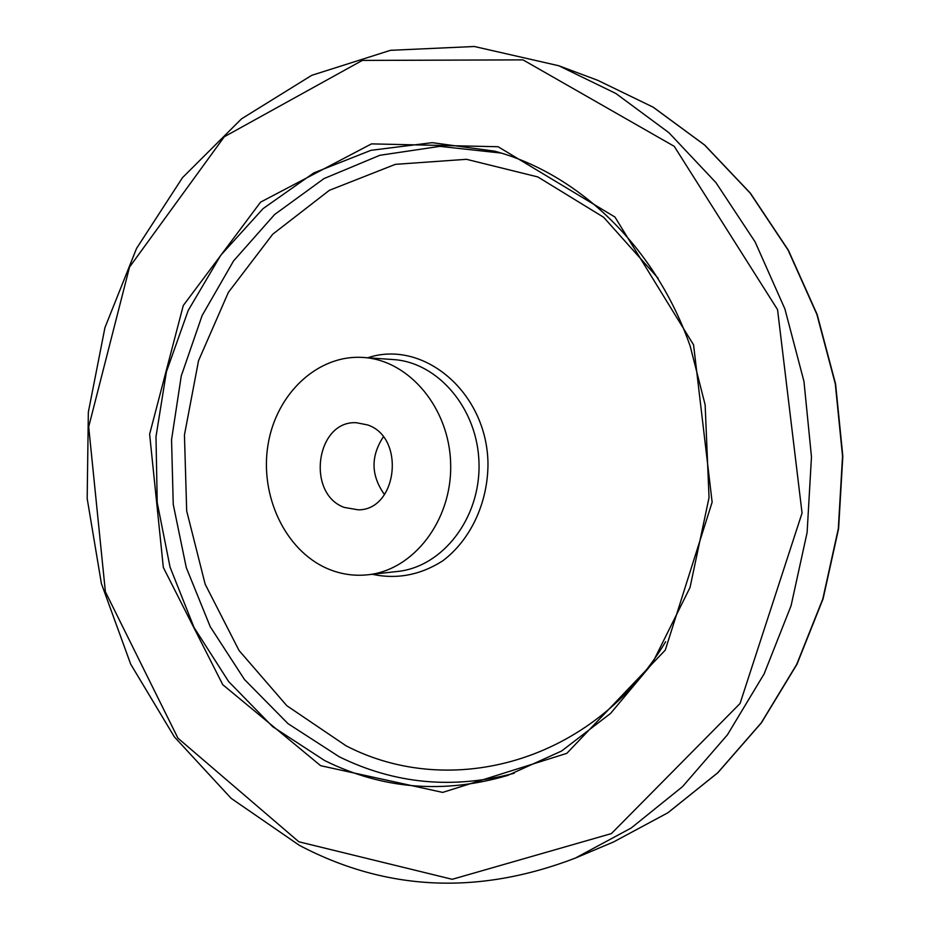 <?xml version="1.0" encoding="UTF-8"?>
<svg xmlns="http://www.w3.org/2000/svg" width="930" height="930" viewBox="0 0 930 930"><rect width="100%" height="100%" fill="white"/><g stroke="black" fill="none" stroke-linecap="round" stroke-linejoin="round"><path stroke-width="1.4" d="M383.3 436.914C370.559 456.409 370.965 475.625 384.497 494.574M327.069 568.463C284.929 550.083 259.447 495.26 268.072 444.459C276.338 393.576 317.897 354.26 363.305 357.469C409.188 360.143 449.748 408.351 450.666 464.349C452.085 520.347 413.571 570.206 367.827 574.787C353.772 576.263 340.194 574.159 327.069 568.463M344.274 507.42C305.772 493.679 316.177 420.116 356.504 422.743L367.536 424.917C405.631 437.216 397.563 510.07 358.317 509.849L344.274 507.42M363.305 357.469L393.099 359.55C438.263 362.189 478.125 409.2 479.008 463.768C480.403 518.324 442.529 566.94 397.517 571.462L367.827 574.787M367.734 357.783C423.51 339.055 487.146 392.483 487.983 463.582C487.983 502.956 470.464 540.063 442.61 560.93C420.314 575.089 396.854 579.529 372.244 574.287M665.648 641.712C593.061 762.751 450.504 799.986 346.123 745.837L286.824 705.707L239.045 650.5L205.158 584.18L186.686 510.93L184.442 435.019L198.52 360.747L228.362 292.404L272.699 234.232L329.371 190.313L395.331 164.354L466.488 159.309L537.819 176.933L603.628 217.26L658.068 278.175M514.232 773.249C452.864 789.489 394.529 783.99 339.206 756.753L287.986 723.633L244.509 679.551L210.25 626.739L186.267 567.556L173.247 504.409L171.55 439.727L181.257 375.964L202.112 315.561L233.546 260.946L274.606 214.528L323.966 178.607L379.8 155.298L439.832 146.37L501.305 153.078M324.593 760.519L272.63 726.644L228.617 681.539L194.056 627.518L170.027 567.044L157.217 502.584L155.996 436.647L166.412 371.779L188.197 310.469L220.759 255.262L263.085 208.611L313.794 172.91L370.965 150.323L432.218 142.662L494.655 151.172C578.82 173.945 655.592 246.915 690.211 346.204L705.138 404.806L709.032 497.631L690.037 587.469L652.128 663.718L610.603 713.391L561.581 751.033L507.664 775.434C443.587 794.197 382.555 789.233 324.593 760.519M320.641 765.692L222.77 684.701L163.331 567.463L149.625 434.182L183.28 305.517L260.586 202.136L371.489 143.883L498.096 146.731L614.939 217.027L693.571 344.879L712.136 502.188L665.299 650.07L566.812 753.346L442.68 792.407L320.641 765.692M298.821 841.778L177.932 738.164L105.381 591.782L88.687 426.812L129.526 267.084L224.281 136.768L362.328 60.415L522.997 59.869L674.227 146.324L777.55 309.62L802.055 513.058L740.048 703.51L611.394 833.594L452.224 879.303L298.821 841.778M558.802 65.751L615.881 93.488L668.891 132.688L715.914 182.594L755.125 241.928L784.897 308.934L803.962 381.416L811.471 456.839L807.112 532.506L791.081 605.709L764.123 673.901L727.423 734.816L682.527 786.64L631.191 828.014L575.321 858.099C478.136 895.346 386.136 891.08 299.297 845.3L231.117 798.324L174.329 736.827L130.688 664.148L101.405 583.622L87.176 498.538L88.35 412.141L104.927 327.674L136.559 248.403L182.501 177.653L241.521 118.842L311.724 75.33L390.495 50.313L474.323 46.5L558.802 65.751L597.665 80.282L653.116 107.159L704.545 144.987L750.115 193.033L788.082 250.054L816.877 314.375L835.303 383.881L842.545 456.188L838.314 528.728L822.806 598.943L796.708 664.404L761.17 722.959L717.635 772.865L667.821 812.808L613.544 841.964L575.321 858.099M597.665 80.282L653.244 107.206L704.754 145.092L750.382 193.173L788.361 250.205L817.156 314.491L835.582 383.95L842.824 456.2L838.593 528.67L823.085 598.827L796.987 664.253L761.414 722.819L717.844 772.749L667.938 812.75L613.544 841.964"/></g></svg>
